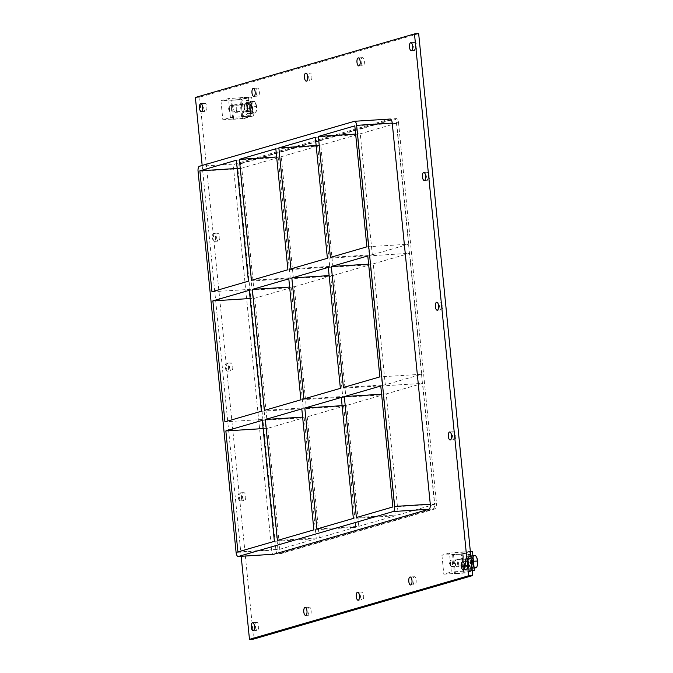 <?xml version="1.0" encoding="UTF-8"?>
<svg xmlns="http://www.w3.org/2000/svg" width="673" height="673" viewBox="0 0 673 673"><rect width="100%" height="100%" fill="white"/><g stroke="black" fill="none" stroke-linecap="round" stroke-linejoin="round"><path stroke-width="0.5" stroke-dasharray="3.37 2.52" d="M465.489 565.934A4.013 1.624 -93.6 0 0 467.331 569.484A4.013 1.624 -93.6 0 0 468.694 565.37A4.013 1.624 -93.6 0 0 466.826 561.467A4.013 1.624 -93.6 0 0 465.489 565.934M241.514 496.43A4.013 1.624 86.4 0 1 240.177 500.897A4.013 1.624 86.4 0 1 238.335 497.355A4.013 1.624 86.4 0 1 239.672 492.888A4.013 1.624 86.4 0 1 241.514 496.43M242.524 497.086A4.013 1.624 -93.6 0 0 244.366 500.636A4.013 1.624 -93.6 0 0 245.729 496.523A4.013 1.624 -93.6 0 0 243.862 492.619A4.013 1.624 -93.6 0 0 242.524 497.086M452.534 436.171A4.013 1.624 -93.6 0 0 454.376 439.713A4.013 1.624 -93.6 0 0 455.739 435.608A4.013 1.624 -93.6 0 0 453.871 431.704A4.013 1.624 -93.6 0 0 452.534 436.171M228.559 366.667A4.013 1.624 86.4 0 1 227.222 371.134A4.013 1.624 86.4 0 1 225.379 367.593A4.013 1.624 86.4 0 1 226.717 363.126A4.013 1.624 86.4 0 1 228.559 366.667M229.569 367.323A4.013 1.624 -93.6 0 0 231.411 370.873A4.013 1.624 -93.6 0 0 232.782 366.76A4.013 1.624 -93.6 0 0 230.906 362.856A4.013 1.624 -93.6 0 0 229.569 367.323M439.587 306.408A4.013 1.624 -93.6 0 0 441.429 309.95A4.013 1.624 -93.6 0 0 442.792 305.845A4.013 1.624 -93.6 0 0 440.916 301.941A4.013 1.624 -93.6 0 0 439.587 306.408M215.612 236.904A4.013 1.624 86.4 0 1 214.275 241.371A4.013 1.624 86.4 0 1 212.432 237.83A4.013 1.624 86.4 0 1 213.77 233.363A4.013 1.624 86.4 0 1 215.612 236.904M216.622 237.561A4.013 1.624 -93.6 0 0 218.464 241.111A4.013 1.624 -93.6 0 0 219.827 236.997A4.013 1.624 -93.6 0 0 217.959 233.094A4.013 1.624 -93.6 0 0 216.622 237.561M426.632 176.646A4.013 1.624 -93.6 0 0 428.474 180.187A4.013 1.624 -93.6 0 0 429.837 176.082A4.013 1.624 -93.6 0 0 427.969 172.179A4.013 1.624 -93.6 0 0 426.632 176.646M361.174 62.109A4.013 1.624 -93.6 0 0 363.016 65.651A4.013 1.624 -93.6 0 0 364.387 61.546A4.013 1.624 -93.6 0 0 362.511 57.642A4.013 1.624 -93.6 0 0 361.174 62.109M412.986 581.161A4.013 1.624 -93.6 0 0 414.829 584.711A4.013 1.624 -93.6 0 0 416.192 580.597A4.013 1.624 -93.6 0 0 414.324 576.694A4.013 1.624 -93.6 0 0 412.986 581.161M308.671 77.336A4.013 1.624 -93.6 0 0 310.514 80.886A4.013 1.624 -93.6 0 0 311.877 76.772A4.013 1.624 -93.6 0 0 310.009 72.869A4.013 1.624 -93.6 0 0 308.671 77.336M360.484 596.396A4.013 1.624 -93.6 0 0 362.326 599.937A4.013 1.624 -93.6 0 0 363.689 595.832A4.013 1.624 -93.6 0 0 361.822 591.929A4.013 1.624 -93.6 0 0 360.484 596.396M256.169 92.571A4.013 1.624 -93.6 0 0 258.011 96.113A4.013 1.624 -93.6 0 0 259.374 92.008A4.013 1.624 -93.6 0 0 257.507 88.104A4.013 1.624 -93.6 0 0 256.169 92.571M307.982 611.622A4.013 1.624 -93.6 0 0 309.824 615.172A4.013 1.624 -93.6 0 0 311.187 611.059A4.013 1.624 -93.6 0 0 309.319 607.155A4.013 1.624 -93.6 0 0 307.982 611.622M255.479 626.849A4.013 1.624 -93.6 0 0 257.322 630.399A4.013 1.624 -93.6 0 0 258.684 626.294A4.013 1.624 -93.6 0 0 256.808 622.382A4.013 1.624 -93.6 0 0 255.479 626.849M413.676 46.883A4.013 1.624 -93.6 0 0 415.519 50.425A4.013 1.624 -93.6 0 0 416.89 46.319A4.013 1.624 -93.6 0 0 415.014 42.416A4.013 1.624 -93.6 0 0 413.676 46.883M203.667 107.798A4.013 1.624 -93.6 0 0 205.509 111.348A4.013 1.624 -93.6 0 0 206.872 107.234A4.013 1.624 -93.6 0 0 205.004 103.331A4.013 1.624 -93.6 0 0 203.667 107.798M343.407 387.471L385.301 384.821L373.221 263.858L368.619 264.153M373.221 263.858L409.689 253.284L367.795 255.933M333.732 275.316L370.2 264.733L382.272 385.705L345.804 396.279L333.732 275.316L329.122 275.602M328.306 267.383L370.2 264.733M249.321 290.299L291.216 287.649L303.287 408.612L266.828 419.186L224.933 421.836M291.216 287.649L254.756 298.223L250.146 298.518M294.244 286.765L330.704 276.191L342.784 397.154L306.316 407.737L294.244 286.765L289.634 287.06M288.81 278.841L330.704 276.191M330.418 257.406L372.32 254.756L360.24 133.792L355.63 134.078M372.32 254.756L408.78 244.181L366.886 246.831M236.341 160.233L278.235 157.575L290.307 278.546L248.413 281.196M290.307 278.546L253.847 289.121L211.953 291.771M290.929 268.864L332.824 266.214L320.752 145.242L316.142 145.536M315.326 137.317L357.22 134.667L369.292 255.631L327.398 258.289M369.292 255.631L332.824 266.214M251.441 280.321L293.335 277.663L281.264 156.7L276.653 156.994M275.829 148.775L317.723 146.125L329.804 267.088L287.909 269.738M329.804 267.088L293.335 277.663M408.78 244.181L396.708 123.209L354.814 125.868M254.756 298.223L266.828 419.186M278.235 157.575L241.767 168.157L253.847 289.121M241.767 168.157L237.157 168.443M306.316 407.737L264.422 410.387M302.614 417.125L307.225 416.831L343.693 406.256L301.798 408.906M307.225 416.831L319.296 537.803L277.402 540.453M261.393 411.262L303.287 408.612M237.914 551.91L279.808 549.261L267.736 428.289L304.196 417.714L262.302 420.364M304.196 417.714L316.276 538.678L274.382 541.328M345.804 396.279L303.91 398.929M342.103 405.668L346.713 405.382L383.181 394.799L395.253 515.77L353.359 518.42M346.713 405.382L358.793 526.345L316.899 528.995M300.89 399.804L342.784 397.154M343.693 406.256L355.765 527.228L313.87 529.878M358.793 526.345L395.253 515.77M319.296 537.803L355.765 527.228M279.808 549.261L316.276 538.678M433.109 508.998L435.204 508.864A4.585 1.851 -93.6 0 0 436.558 503.791L434.464 503.917A4.585 1.851 86.4 0 1 433.109 508.998L278.168 553.938A4.585 1.851 86.4 0 1 278.008 553.972A4.585 1.851 86.4 0 1 275.896 549.917L237.863 168.814A4.585 1.851 86.4 0 1 239.218 163.741L394.159 118.793A4.585 1.851 86.4 0 1 394.319 118.768A4.585 1.851 86.4 0 1 396.431 122.823L434.464 503.917M435.204 508.864L280.262 553.803L278.168 553.938M275.896 549.917L277.991 549.782A4.585 1.851 -93.6 0 0 280.103 553.837A4.585 1.851 -93.6 0 0 280.262 553.803M277.991 549.782L239.958 168.679L237.863 168.814M239.218 163.741L241.313 163.606A4.585 1.851 -93.6 0 0 239.958 168.679M241.313 163.606L396.254 118.667L394.159 118.793M396.431 122.823L398.525 122.688A4.585 1.851 -93.6 0 0 396.414 118.633A4.585 1.851 -93.6 0 0 396.254 118.667M398.525 122.688L436.558 503.791M396.708 123.209L360.24 133.792M317.723 146.125L281.264 156.7M357.22 134.667L320.752 145.242M409.689 253.284L421.761 374.247L385.301 384.821M434.75 504.313L398.281 514.887L386.209 393.924L422.669 383.349L434.75 504.313L392.855 506.962M267.736 428.289L263.126 428.583M341.287 397.457L383.181 394.799M382.272 385.705L340.378 388.355M386.209 393.924L381.599 394.218M380.775 385.999L422.669 383.349M421.761 374.247L379.866 376.897M398.281 514.887L356.387 517.545M202.169 165.457L241.186 556.302M354.36 121.317L389.97 119.062L235.028 164.002A4.585 1.851 -93.6 0 0 233.674 169.083L271.707 550.178A4.585 1.851 -93.6 0 0 273.65 554.224M418.665 33.65L199.578 97.198L253.662 639.081M199.578 97.198L195.389 97.467M249.405 107.259A4.206 1.699 -93.6 0 0 247.479 103.549A4.206 1.699 -93.6 0 0 246.074 108.227A4.206 1.699 -93.6 0 0 248.009 111.945A4.206 1.699 -93.6 0 0 249.405 107.259A4.206 1.699 86.4 0 1 248.009 111.945A4.206 1.699 86.4 0 1 246.074 108.227A4.206 1.699 86.4 0 1 247.479 103.549A4.206 1.699 86.4 0 1 249.405 107.259M243.979 108.361A4.206 1.699 86.4 0 1 245.384 103.676A4.206 1.699 86.4 0 1 247.344 107.773A4.206 1.699 86.4 0 1 245.914 112.071A4.206 1.699 86.4 0 1 243.979 108.361M232.74 119.298L243.996 118.583L253.376 115.865L242.524 116.547L250.373 116.261L242.81 118.456L232.74 119.298L230.847 100.336L240.917 99.495L248.48 97.299L240.631 97.593L251.483 96.904L242.103 99.621L230.847 100.336M233.649 119.037L231.756 100.075M243.996 118.583L242.103 99.621M253.376 115.865L251.483 96.904M242.524 116.547L240.631 97.593M241.624 116.816L239.731 97.854M230.402 117.523L250.373 116.261L248.48 97.299L250.373 116.261L242.81 118.456L240.917 99.495L248.48 97.299L228.509 98.561L220.946 100.757L240.917 99.495L242.81 118.456L222.839 119.718L230.402 117.523L228.509 98.561M470.377 561.719A4.206 1.699 -93.6 0 0 468.45 558.001A4.206 1.699 -93.6 0 0 467.054 562.678A4.206 1.699 -93.6 0 0 468.98 566.397A4.206 1.699 -93.6 0 0 470.377 561.719A4.206 1.699 86.4 0 1 468.98 566.397A4.206 1.699 86.4 0 1 467.054 562.678A4.206 1.699 86.4 0 1 468.45 558.001A4.206 1.699 86.4 0 1 470.377 561.719M464.959 562.813A4.206 1.699 86.4 0 1 466.355 558.136A4.206 1.699 86.4 0 1 468.315 562.224A4.206 1.699 86.4 0 1 466.885 566.531A4.206 1.699 86.4 0 1 464.959 562.813M472.463 551.355L463.074 554.081L452.601 554.745L461.888 553.946L469.46 551.751L461.081 552.281L461.989 552.02L463.874 570.982L462.974 571.242L471.352 570.712L463.781 572.908L454.494 573.699L464.967 573.043L472.295 570.914M461.081 552.281L462.974 571.242M461.989 552.02L470.351 551.49M472.244 570.452L463.874 570.982M463.074 554.081L464.967 573.043M452.601 554.745L454.494 573.699M453.509 554.476L455.402 573.438M449.488 553.021L441.925 555.217L461.888 553.946L463.781 572.908L461.888 553.946L469.46 551.751L471.352 570.712L463.781 572.908L443.81 574.17L451.381 571.974L449.488 553.021L469.46 551.751L471.352 570.712L451.381 571.974M247.471 108.134A4.206 1.699 -93.6 0 0 249.405 111.853A4.206 1.699 -93.6 0 0 250.836 107.545A4.206 1.699 -93.6 0 0 248.875 103.457A4.206 1.699 -93.6 0 0 247.471 108.134M246.108 108.53A7.647 3.087 86.4 0 1 248.657 100.025A7.647 3.087 86.4 0 1 252.215 107.461A7.647 3.087 86.4 0 1 249.624 115.285A7.647 3.087 86.4 0 1 246.108 108.53M244.711 108.622A7.647 3.087 -93.6 0 0 248.228 115.377A7.647 3.087 -93.6 0 0 250.819 107.545A7.647 3.087 -93.6 0 0 247.26 100.109A7.647 3.087 -93.6 0 0 244.711 108.622M468.45 562.594A4.206 1.699 -93.6 0 0 470.377 566.313A4.206 1.699 -93.6 0 0 471.807 562.005A4.206 1.699 -93.6 0 0 469.847 557.917A4.206 1.699 -93.6 0 0 468.45 562.594M467.087 562.99A7.647 3.087 86.4 0 1 469.628 554.476A7.647 3.087 86.4 0 1 473.195 561.913A7.647 3.087 86.4 0 1 470.595 569.745A7.647 3.087 86.4 0 1 467.087 562.99M465.691 563.074A7.647 3.087 -93.6 0 0 469.199 569.829A7.647 3.087 -93.6 0 0 471.798 562.005A7.647 3.087 -93.6 0 0 468.231 554.569A7.647 3.087 -93.6 0 0 465.691 563.074M256.548 106.561L254.579 100.992L251.828 101.791L251.054 108.16L253.023 113.729L255.774 112.929L256.548 106.561L252.308 106.83L251.525 113.199L248.774 113.998L246.806 108.429L247.588 102.06L250.339 101.261L252.308 106.83M255.774 112.929L251.525 113.199M254.579 100.992L250.339 101.261M251.828 101.791L247.588 102.06M251.054 108.16L246.806 108.429M253.023 113.729L248.774 113.998M254.831 113.274A5.998 2.423 -93.6 0 0 256.548 110.01A5.998 2.423 -93.6 0 0 256.194 104.382A5.998 2.423 -93.6 0 0 254.907 101.842A5.998 2.423 -93.6 0 0 251.795 106.46A5.998 2.423 -93.6 0 0 254.831 113.274M247.328 108.277A5.636 2.28 86.4 0 1 249.203 102.002A5.636 2.28 86.4 0 1 251.828 107.487A5.636 2.28 86.4 0 1 249.91 113.257A5.636 2.28 86.4 0 1 247.328 108.277M246.907 108.303A5.636 2.28 -93.6 0 0 249.49 113.283A5.636 2.28 -93.6 0 0 251.408 107.512A5.636 2.28 -93.6 0 0 248.783 102.027A5.636 2.28 -93.6 0 0 246.907 108.303M247.622 108.092A3.828 1.548 -93.6 0 0 249.38 111.474A3.828 1.548 -93.6 0 0 250.676 107.554A3.828 1.548 -93.6 0 0 248.892 103.835A3.828 1.548 -93.6 0 0 247.622 108.092M233.657 108.976A3.828 1.548 -93.6 0 0 235.415 112.357A3.828 1.548 -93.6 0 0 236.711 108.437A3.828 1.548 -93.6 0 0 234.927 104.719A3.828 1.548 -93.6 0 0 233.657 108.976M471.319 555.612L473.329 561.274L472.53 567.743L469.737 568.559L467.735 562.897L468.526 556.42L472.875 555.511M468.526 556.42L472.707 556.159L472.816 559.339L471.916 562.628L474.145 568.248M469.737 568.559L473.918 568.29M471.916 562.628L467.735 562.897M475.508 555.351L472.707 556.159M472.53 567.743L474.086 567.65M473.43 565.455A6.116 2.473 -93.6 0 0 475.803 567.861A6.116 2.473 -93.6 0 0 477.325 565.673M472.808 559.389A6.116 2.473 -93.6 0 0 473.413 565.404M474.591 555.721A6.116 2.473 -93.6 0 0 472.816 559.339M476.846 557.724A6.116 2.473 -93.6 0 0 474.616 555.721M468.299 562.729A5.636 2.28 86.4 0 1 470.175 556.453A5.636 2.28 86.4 0 1 472.799 561.938A5.636 2.28 86.4 0 1 470.89 567.709A5.636 2.28 86.4 0 1 468.299 562.729M467.878 562.754A5.636 2.28 -93.6 0 0 470.469 567.743A5.636 2.28 -93.6 0 0 472.387 561.963A5.636 2.28 -93.6 0 0 469.754 556.478A5.636 2.28 -93.6 0 0 467.878 562.754M468.601 562.552A3.828 1.548 -93.6 0 0 470.351 565.926A3.828 1.548 -93.6 0 0 471.655 562.014A3.828 1.548 -93.6 0 0 469.872 558.296A3.828 1.548 -93.6 0 0 468.601 562.552M455.335 563.385A3.828 1.548 -93.6 0 0 456.378 566.414A3.828 1.548 -93.6 0 0 457.085 566.767A3.828 1.548 -93.6 0 0 458.389 562.855A3.828 1.548 -93.6 0 0 456.605 559.137A3.828 1.548 -93.6 0 0 455.949 559.566A3.828 1.548 -93.6 0 0 455.335 563.385M454.94 563.343A3.062 1.237 86.4 0 1 455.428 560.289A3.062 1.237 86.4 0 1 457.379 562.914A3.062 1.237 86.4 0 1 455.772 565.766A3.062 1.237 86.4 0 1 454.94 563.343M449.993 563.671A3.205 1.296 86.4 0 1 450.17 561.198A3.205 1.296 86.4 0 1 451.053 560.104A3.205 1.296 86.4 0 1 452.55 563.225A3.205 1.296 86.4 0 1 451.457 566.498A3.205 1.296 86.4 0 1 450.447 565.53A3.205 1.296 86.4 0 1 449.993 563.671M465.354 562.695A3.205 1.296 -93.6 0 0 466.826 565.53A3.205 1.296 -93.6 0 0 467.912 562.249A3.205 1.296 -93.6 0 0 466.414 559.137A3.205 1.296 -93.6 0 0 465.354 562.695M441.925 555.217L443.81 574.17M229.013 109.219A3.205 1.296 86.4 0 1 229.199 106.738A3.205 1.296 86.4 0 1 230.082 105.653A3.205 1.296 86.4 0 1 231.579 108.765A3.205 1.296 86.4 0 1 230.486 112.046A3.205 1.296 86.4 0 1 229.476 111.079A3.205 1.296 86.4 0 1 229.013 109.219M244.375 108.244A3.205 1.296 -93.6 0 0 245.847 111.07A3.205 1.296 -93.6 0 0 246.941 107.798A3.205 1.296 -93.6 0 0 245.443 104.677A3.205 1.296 -93.6 0 0 244.375 108.244M220.946 100.757L222.839 119.718M236.097 552.432L271.707 550.178M199.418 166.256L235.028 164.002M233.674 169.083L198.064 171.337M463.142 569.745L467.331 569.484M462.637 561.728L466.826 561.467M240.177 500.897L244.366 500.636M239.672 492.888L243.862 492.619M450.187 439.982L454.376 439.713M449.682 431.965L453.871 431.704M227.222 371.134L231.411 370.873M226.717 363.126L230.906 362.856M437.24 310.219L441.429 309.95M436.727 302.202L440.916 301.941M214.275 241.371L218.464 241.111M213.77 233.363L217.959 233.094M424.284 180.457L428.474 180.187M423.78 172.439L427.969 172.179M358.827 65.92L363.016 65.651M358.322 57.903L362.511 57.642M410.639 584.972L414.829 584.711M410.135 576.963L414.324 576.694M306.324 81.147L310.514 80.886M305.82 73.138L310.009 72.869M358.137 600.207L362.326 599.937M357.632 592.19L361.822 591.929M253.822 96.382L258.011 96.113M253.317 88.365L257.507 88.104M305.635 615.433L309.824 615.172M305.13 607.425L309.319 607.155M253.132 630.668L257.322 630.399M252.619 622.651L256.808 622.382M411.329 50.694L415.519 50.425M410.824 42.677L415.014 42.416M201.32 111.609L205.509 111.348M200.815 103.592L205.004 103.331M280.103 553.837L278.008 553.972M396.414 118.633L394.319 118.768M245.914 112.071L249.405 111.853M245.384 103.676L248.875 103.457M466.885 566.531L470.377 566.313M466.355 558.136L469.847 557.917M248.228 115.377L249.624 115.285M247.26 100.109L248.657 100.025M469.199 569.829L470.595 569.745M468.231 554.569L469.628 554.476M249.49 113.283L249.91 113.257M248.783 102.027L249.203 102.002M248.892 103.835L234.927 104.719M249.38 111.474L235.415 112.357M470.469 567.743L470.89 567.709M469.754 556.478L470.175 556.453M455.772 565.766L456.378 566.414M455.428 560.289L455.949 559.566M469.872 558.296L456.605 559.137M470.351 565.926L457.085 566.767M450.17 561.198L449.505 563.419L450.447 565.53M451.457 566.498L466.826 565.53M451.053 560.104L466.414 559.137M229.199 106.738L228.526 108.959L229.476 111.079M230.486 112.046L245.847 111.07M230.082 105.653L245.443 104.677"/><path stroke-width="1.01" d="M464.479 565.278A4.013 1.624 86.4 0 1 463.142 569.745A4.013 1.624 86.4 0 1 461.299 566.203A4.013 1.624 86.4 0 1 462.637 561.728A4.013 1.624 86.4 0 1 464.479 565.278M451.524 435.515A4.013 1.624 86.4 0 1 450.187 439.982A4.013 1.624 86.4 0 1 448.344 436.432A4.013 1.624 86.4 0 1 449.682 431.965A4.013 1.624 86.4 0 1 451.524 435.515M438.569 305.752A4.013 1.624 86.4 0 1 437.24 310.219A4.013 1.624 86.4 0 1 435.397 306.669A4.013 1.624 86.4 0 1 436.727 302.202A4.013 1.624 86.4 0 1 438.569 305.752M425.622 175.989A4.013 1.624 86.4 0 1 424.284 180.457A4.013 1.624 86.4 0 1 422.442 176.906A4.013 1.624 86.4 0 1 423.78 172.439A4.013 1.624 86.4 0 1 425.622 175.989M360.164 61.453A4.013 1.624 86.4 0 1 358.827 65.92A4.013 1.624 86.4 0 1 356.984 62.37A4.013 1.624 86.4 0 1 358.322 57.903A4.013 1.624 86.4 0 1 360.164 61.453M411.977 580.505A4.013 1.624 86.4 0 1 410.639 584.972A4.013 1.624 86.4 0 1 408.797 581.43A4.013 1.624 86.4 0 1 410.135 576.963A4.013 1.624 86.4 0 1 411.977 580.505M307.662 76.68A4.013 1.624 86.4 0 1 306.324 81.147A4.013 1.624 86.4 0 1 304.482 77.605A4.013 1.624 86.4 0 1 305.82 73.138A4.013 1.624 86.4 0 1 307.662 76.68M359.475 595.74A4.013 1.624 86.4 0 1 358.137 600.207A4.013 1.624 86.4 0 1 356.295 596.657A4.013 1.624 86.4 0 1 357.632 592.19A4.013 1.624 86.4 0 1 359.475 595.74M255.16 91.915A4.013 1.624 86.4 0 1 253.822 96.382A4.013 1.624 86.4 0 1 251.98 92.832A4.013 1.624 86.4 0 1 253.317 88.365A4.013 1.624 86.4 0 1 255.16 91.915M306.964 610.966A4.013 1.624 86.4 0 1 305.635 615.433A4.013 1.624 86.4 0 1 303.792 611.892A4.013 1.624 86.4 0 1 305.13 607.425A4.013 1.624 86.4 0 1 306.964 610.966M254.461 626.193A4.013 1.624 86.4 0 1 253.132 630.668A4.013 1.624 86.4 0 1 251.29 627.118A4.013 1.624 86.4 0 1 252.619 622.651A4.013 1.624 86.4 0 1 254.461 626.193M412.667 46.227A4.013 1.624 86.4 0 1 411.329 50.694A4.013 1.624 86.4 0 1 409.487 47.144A4.013 1.624 86.4 0 1 410.824 42.677A4.013 1.624 86.4 0 1 412.667 46.227M202.657 107.142A4.013 1.624 86.4 0 1 201.32 111.609A4.013 1.624 86.4 0 1 199.477 108.067A4.013 1.624 86.4 0 1 200.815 103.592A4.013 1.624 86.4 0 1 202.657 107.142M368.619 264.153L331.326 266.508L367.795 255.933L379.866 376.897L343.407 387.471L331.326 266.508M329.122 275.602L291.838 277.966L328.306 267.383L340.378 388.355L303.91 398.929L291.838 277.966M212.861 300.873L249.321 290.299L261.393 411.262L224.933 421.836L212.861 300.873L250.146 298.518M289.634 287.06L252.35 289.415L288.81 278.841L300.89 399.804L264.422 410.387L252.35 289.415M318.346 136.442L354.814 125.868L366.886 246.831L330.418 257.406L318.346 136.442L355.63 134.078M248.413 281.196L211.953 291.771L199.873 170.807L236.341 160.233L248.413 281.196M278.858 147.9L315.326 137.317L327.398 258.289L290.929 268.864L278.858 147.9L316.142 145.536M239.369 159.35L275.829 148.775L287.909 269.738L251.441 280.321L239.369 159.35L276.653 156.994M237.157 168.443L199.873 170.807M430.274 504.186L394.664 506.441A4.585 1.851 86.4 0 1 393.31 511.514L428.92 509.259A4.585 1.851 -93.6 0 0 430.274 504.186L392.241 123.083A4.585 1.851 -93.6 0 0 390.13 119.028A4.585 1.851 -93.6 0 0 389.97 119.062M394.664 506.441L356.631 125.338L392.241 123.083M273.65 554.224A4.585 1.851 -93.6 0 0 273.818 554.232A4.585 1.851 -93.6 0 0 273.978 554.207L238.368 556.462A4.585 1.851 86.4 0 1 238.208 556.487A4.585 1.851 86.4 0 1 236.097 552.432L198.064 171.337A4.585 1.851 86.4 0 1 199.418 166.256L354.36 121.317A4.585 1.851 86.4 0 1 354.52 121.283A4.585 1.851 86.4 0 1 356.631 125.338M238.368 556.462L393.31 511.514M380.775 385.999L392.855 506.962L356.387 517.545L344.315 396.574L380.775 385.999M316.899 528.995L304.819 408.031L341.287 397.457L353.359 518.42L316.899 528.995M277.402 540.453L265.33 419.489L301.798 408.906L313.87 529.878L277.402 540.453M274.382 541.328L237.914 551.91L225.842 430.939L262.302 420.364L274.382 541.328M265.33 419.489L302.614 417.125M304.819 408.031L342.103 405.668M263.126 428.583L225.842 430.939M381.599 394.218L344.315 396.574M241.186 556.302L249.473 639.35L468.559 575.802L414.475 33.919L195.389 97.467L202.169 165.457M273.978 554.207L428.92 509.259M249.473 639.35L253.662 639.081L472.749 575.533L418.665 33.65L414.475 33.919M472.749 575.533L468.559 575.802M470.351 551.49L472.463 551.355L474.347 570.317L472.244 570.452M472.295 570.914L474.347 570.317M473.447 561.265L477.51 561.013L476.846 557.732A6.116 2.473 -93.6 0 0 476.846 557.724M476.846 557.732A6.116 2.473 -93.6 0 1 476.997 558.119L475.508 555.351L472.875 555.511M474.086 567.65L476.72 567.482L477.611 564.243L477.51 561.013M473.918 568.29L476.72 567.482M477.325 565.673A6.116 2.473 -93.6 0 0 477.342 565.606A6.116 2.473 -93.6 0 0 477.611 564.243M477.611 564.184A6.116 2.473 -93.6 0 0 477.014 558.169M273.818 554.232L238.208 556.487M390.13 119.028L354.52 121.283"/></g></svg>
